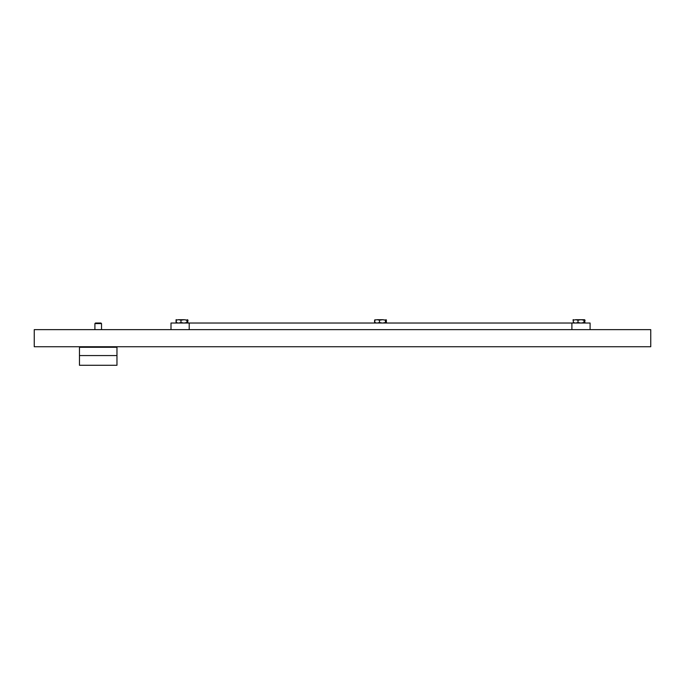 <?xml version="1.0" encoding="UTF-8"?>
<svg xmlns="http://www.w3.org/2000/svg" width="685" height="685" viewBox="0 0 685 685"><rect width="100%" height="100%" fill="white"/><g stroke="black" fill="none" stroke-linecap="round" stroke-linejoin="round"><path stroke-width="1.03" d="M116.964 355.558L116.964 347.286L79.469 347.286L79.469 365.285L116.964 365.285L116.964 355.558L79.469 355.558M376.878 323.029L374.584 322.532L374.584 323.029L374.584 320.203L376.878 319.715L374.584 320.203L375.08 319.715M386.511 322.532L386.023 323.029L386.511 322.532L386.023 323.029L386.511 322.532L386.066 319.715L386.511 320.203L382.667 319.715L385.458 320.203L385.955 319.715M171.002 329.639L171.002 323.029L571.898 323.029L571.898 329.639M590.093 329.639L590.093 323.029L571.898 323.029M581.18 319.715L583.971 320.203L584.468 319.715L575.708 319.715L578.012 320.203L580.794 319.715M573.593 319.715L573.097 320.203L575.708 319.715M573.097 319.715L573.097 320.203L573.097 319.715M584.468 319.715L585.033 320.203L584.536 319.715M187.502 319.715L187.998 320.203L184.154 319.715L186.945 320.203L187.433 319.715M176.071 319.715L176.071 320.203L178.365 319.715L176.071 320.203L176.071 319.715M176.559 319.715L176.071 320.203L176.071 323.029L176.071 322.532L176.559 323.029L176.071 320.203M183.768 319.715L178.682 319.715L180.977 320.203L184.154 319.715M382.281 319.715L377.195 319.715L379.49 320.203L382.667 319.715M189.206 329.639L189.206 323.029M584.468 323.029L583.971 322.532L581.18 323.029M583.971 322.532L583.971 320.203M585.033 322.532L584.536 323.029L585.033 320.203M575.391 323.029L573.097 322.532L573.593 323.029L573.097 320.203M580.794 323.029L578.012 322.532L575.708 323.029M578.012 322.532L578.012 320.203M573.097 323.029L573.097 322.532L573.097 323.029M187.998 322.532L187.502 323.029L187.998 320.203M187.433 323.029L186.945 322.532L184.154 323.029M186.945 322.532L186.945 320.203M178.365 323.029L176.071 322.532M183.768 323.029L180.977 322.532L178.682 323.029M180.977 322.532L180.977 320.203M385.955 323.029L385.458 322.532L382.667 323.029M385.458 322.532L385.458 320.203M374.584 322.532L375.08 323.029L374.584 320.203M382.281 323.029L379.49 322.532L377.195 323.029M379.49 322.532L379.49 320.203M94.907 323.577L95.455 323.029L100.969 323.029L101.526 323.577L94.907 323.577L94.907 329.639M34.25 346.738L650.75 346.738L650.75 329.639L34.25 329.639L34.25 346.738M101.526 323.577L101.526 329.639"/></g></svg>
